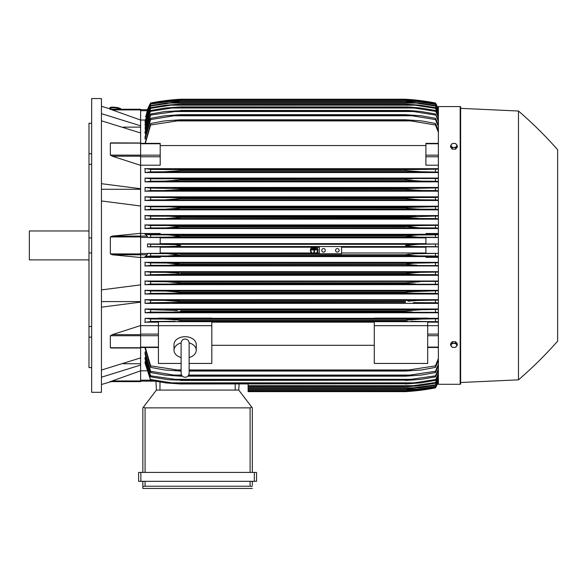 <?xml version="1.0" encoding="UTF-8"?>
<svg xmlns="http://www.w3.org/2000/svg" width="587" height="587" viewBox="0 0 587 587"><rect width="100%" height="100%" fill="white"/><g stroke="black" fill="none" stroke-linecap="round" stroke-linejoin="round"><path stroke-width="0.88" d="M181.119 357.542L181.119 357.542A11.124 7.866 0 0 1 174.001 350.234A11.124 7.866 0 0 1 181.119 342.889M181.119 343.006L181.119 342.999C181.354 340.563 182.689 339.227 185.125 338.993C187.561 339.227 188.897 340.563 189.131 342.999L189.131 373.266C188.897 375.695 187.561 377.03 185.125 377.272C182.689 377.03 181.354 375.695 181.119 373.266L181.119 342.999M189.131 357.542L189.131 357.542A11.124 7.866 0 0 0 196.249 350.234L196.249 344.569A11.124 7.866 0 0 0 185.125 336.696A11.124 7.866 0 0 0 174.001 344.569L174.001 350.234M189.131 342.889A11.124 7.866 0 0 1 196.249 350.234M189.131 363.448L211.826 363.448L211.826 321.691L158.424 321.691L158.424 325.682L211.826 325.682M181.119 363.448L158.424 363.448L158.424 325.682L140.616 325.668M211.826 322.182L374.279 322.182M374.279 345.303L211.826 345.303M374.279 325.682L427.688 325.682L427.688 363.448L374.279 363.448L374.279 321.691L427.688 321.691L427.688 325.682L438.372 325.668M140.616 325.536L140.616 334.656L112.286 334.656L140.616 325.536L140.616 302.136L101.448 307.17M140.616 347.878L140.616 334.656M112.286 347.878L110.341 347.739L110.341 335.735L112.543 334.59M101.448 370.059L140.616 357.901L140.616 347.996L111.053 347.996M123.336 363.735L140.616 363.735M140.616 370.808L140.616 381.623L110.341 381.623L140.616 370.808L140.616 365.055L101.448 377.214M109.762 381.623C111.691 381.623 111.691 381.623 109.762 381.623C111.691 381.623 111.691 381.623 109.762 381.623M111.2 381.623A445.071 445.071 0 0 1 101.448 384.514M140.616 381.623L110.341 381.623M101.448 301.586L140.616 301.586M101.448 289.905L140.616 284.864L140.616 257.524L112.286 254.78L110.341 253.922L110.341 236.943L112.286 236.084L140.616 233.34L140.616 206L101.448 200.959M101.448 245.432L101.448 392.307L91.66 392.307L91.66 98.557L101.448 98.557L101.448 245.432M109.762 109.241C111.691 109.241 111.691 109.241 109.762 109.241C111.691 109.241 111.691 109.241 109.762 109.241M140.616 109.241L110.341 109.241L140.616 109.241L140.616 109.901L112.286 109.901L110.341 109.241L140.616 120.056L140.616 125.809L101.448 113.651M101.448 106.35A445.071 445.071 0 0 1 111.2 109.241M88.989 123.27L91.66 123.27L88.989 123.27L88.989 153.743L91.66 153.743M91.66 164.353L88.989 164.353L88.989 153.743M91.66 252.938L88.989 252.938L88.989 237.926L91.66 237.926M91.66 337.121L88.989 337.121L88.989 326.511L91.66 326.511M88.989 337.121L88.989 367.594L91.66 367.594M88.989 252.938L88.989 326.511M88.989 164.353L88.989 237.926M88.989 230.97L29.35 230.97L29.35 259.894L88.989 259.894M101.448 189.278L140.616 189.278M101.448 183.694L140.616 188.728L140.616 165.336L112.286 156.208L140.616 156.208L140.616 155.129L110.341 155.129L110.341 143.133L112.286 142.986M140.616 155.129L140.616 132.963L101.448 120.805M123.336 127.13L140.616 127.13M140.616 109.901L140.616 120.056L145.143 120.041M145.07 348.15L150.632 367.381L150.632 365.862L180.671 370.485L180.671 371.072L164.463 369.957L150.632 367.381M145.07 354.166L145.07 351.862L145.07 354.166L150.632 372.554L150.632 371.285L173.921 375.071L181.552 375.071M145.07 359.105L145.07 357.256L145.07 359.105L150.632 376.854L150.632 375.812L180.671 380.127L168.22 379.738L150.632 376.854M145.07 363.104L145.07 361.636L145.07 363.104L150.632 380.383L145.437 361.636M248.103 383.971L248.103 391.639L405.434 391.639A222.539 222.539 0 0 0 435.481 387.853A44.509 44.509 0 0 0 438.372 381.821L435.481 387.853L418.274 390.524L405.434 391.639L415.413 390.839M416.183 390.524L418.274 390.524M140.616 381.154L154.63 381.154L140.616 381.154M156.421 390.084L155.966 381.396L156.421 390.084L238.755 390.084L251.794 407.18L250.106 407.884L145.07 407.884L143.382 407.18L156.421 390.084M252.329 407.884L252.329 472.418L252.329 407.884L251.794 407.18M140.843 472.418L138.613 472.418L138.613 481.318L256.556 481.318L256.556 472.418L140.843 472.418L140.843 481.318M142.846 488.443L142.846 481.318L142.846 488.443L252.329 488.443L142.846 488.443M252.329 485.324L252.329 481.318L252.329 485.324M142.883 486.366L145.495 486.219M249.68 486.219L252.293 486.366M145.07 481.318L145.07 486.219L250.106 486.219L250.106 481.318M138.613 472.418L138.613 481.318M142.846 407.884L142.846 472.418L142.846 407.884L143.382 407.18M238.755 390.084L239.078 383.971L238.755 390.084M140.616 370.823L146.662 370.823M140.616 365.055L140.616 357.901M140.616 302.136L140.616 284.864M140.616 233.34L140.616 236.084L112.286 236.084M140.616 257.524L140.616 236.084L147.242 236.084L147.572 237.515L160.2 237.515L160.2 243.987L147.491 243.987L150.632 244.229L150.632 246.643L147.491 246.878L160.2 246.878L160.2 253.349L147.572 253.349L150.632 253.577L150.632 255.991L417.621 255.888L405.434 254.919L180.671 254.919L168.425 255.888M147.572 253.349L147.242 254.78L145.598 256.46L160.2 256.46L160.2 257.355L140.616 257.355M151.02 255.969L144.901 256.622M150.632 253.577L167.244 253.665L180.297 255.081M405.434 254.919L414.51 253.767L438.372 253.364L425.905 253.349L425.905 246.878L438.372 246.878M180.671 254.78L405.434 254.78L409.146 254.134M341.568 255.888L319.313 255.888M438.372 256.203L435.481 255.991L435.481 253.577M435.481 255.991L417.621 255.888M167.244 253.665L319.313 253.665L167.244 253.665M341.568 246.547L341.568 253.709L319.313 253.709L319.313 246.547L418.274 246.547C412.338 246.547 408.06 246.173 405.434 245.432L418.274 244.317L438.372 244.016M335.559 250.326A1.783 1.783 0 0 1 337.342 248.55A1.783 1.783 0 0 1 339.117 250.326A1.783 1.783 0 0 1 337.342 252.109A1.783 1.783 0 0 1 335.559 250.326M321.764 250.326A1.783 1.783 0 0 1 323.54 248.55A1.783 1.783 0 0 1 325.323 250.326A1.783 1.783 0 0 1 323.54 252.109A1.783 1.783 0 0 1 321.764 250.326M150.632 244.229L175.242 244.596L180.671 245.432L175.293 246.269L167.838 246.547L319.313 246.547M167.838 246.547L150.632 246.643M147.491 243.987L147.491 246.878M438.372 246.848L435.481 246.643L435.481 244.229M435.481 246.643L418.274 246.547M167.838 244.317L418.274 244.317M160.2 247.215L312.042 247.215M312.981 247.215L315.41 247.215M316.349 247.215L319.313 247.215M341.568 247.215L425.905 247.215M425.905 252.997L341.568 252.997M319.313 252.997L316.877 252.997M316.202 252.997L312.189 252.997M311.514 252.997L160.2 252.997M160.2 237.867L425.905 237.867M425.905 243.649L160.2 243.649M168.432 234.976L180.671 236.084L405.434 236.084L417.621 234.976L435.481 234.873L435.481 237.287L438.372 237.5L425.905 237.515L425.905 243.987L438.372 243.987M140.616 233.509L160.2 233.509L160.2 234.404L145.598 234.404L147.242 236.084M168.491 234.976L417.621 234.976L150.632 234.873L150.632 237.287L147.572 237.515M144.901 234.242L151.02 234.903M175.08 236.891L180.671 236.084L171.646 237.097L150.632 237.287M180.671 235.945L405.434 235.945M167.244 237.199L418.869 237.199L405.434 236.084L409.146 236.73M435.481 237.287L418.869 237.199M140.616 206L140.616 188.728M112.543 156.274L110.341 155.129M110.87 142.876L140.616 142.986M140.616 156.208L140.616 165.336M140.616 165.204L160.2 165.204L160.2 143.375L140.616 143.375M140.616 132.963L140.616 125.809M147.579 109.71L140.616 109.71L147.579 109.71L145.73 116.791M147.484 109.71A44.509 44.509 0 0 1 150.632 103.011L147.491 109.71L150.632 103.4L145.598 116.791M150.632 103.246L167.244 100.641L180.671 99.533L168.425 100.641M176.32 100.641L168.484 100.641L150.632 103.4M409.792 100.641L417.621 100.641L405.434 99.533L180.671 99.533L405.529 99.526L418.869 100.641L435.481 103.246L438.372 109.277M438.372 109.468L435.481 103.239M435.481 103.4L417.621 100.641M150.632 103.011L150.632 103.011A222.539 222.539 0 0 1 180.671 99.225L167.838 100.34L150.632 103.011M167.838 100.34L169.929 100.34M416.183 100.34L410.335 99.563M180.671 99.225L405.434 99.225A222.539 222.539 0 0 1 435.481 103.011L417.019 100.201M412.353 99.731L413.556 99.841M415.413 100.025L416.653 100.157M438.372 109.043A44.509 44.509 0 0 0 435.481 103.011L438.372 109.05M168.014 100.318L168.674 100.245M169.423 100.164L170.457 100.054M171.866 99.907L175.381 99.592M176.063 99.541L178.712 99.35M110.826 108.221A4.454 0.77 6.1 0 1 110.826 108.206A4.454 0.77 6.1 0 1 115.287 107.913A4.454 0.77 6.1 0 1 119.675 109.138A4.454 0.77 6.1 0 1 119.675 109.153A4.454 0.77 6.1 0 1 119.675 109.167M109.938 108.111L109.982 107.678A5.342 0.925 6.1 0 1 109.982 107.678A5.342 0.925 6.1 0 1 115.345 107.318A5.342 0.925 6.1 0 1 120.606 108.793A5.342 0.925 6.1 0 1 120.606 108.808L120.562 109.241A5.342 0.925 -173.9 0 0 120.562 109.226A5.342 0.925 -173.9 0 0 115.294 107.759A5.342 0.925 -173.9 0 0 109.938 108.111A5.342 0.925 -173.9 0 0 109.938 108.133A5.342 0.925 -173.9 0 0 110.767 108.712M171.147 237.119L172.497 237.053M180.671 236.084L405.434 236.084M411.12 236.899L413.644 237.053M415.097 237.119L415.581 237.141M173.913 311.968L180.671 311.756L173.913 311.968M438.372 309.011L145.07 309.011L150.632 309.657L177.325 310.494M169.944 309.921L167.354 309.797M415.053 309.987L405.434 310.861L421.4 309.745L438.372 309.422M150.632 302.745L150.632 300.309L165.013 300.397L180.671 301.513L180.671 302.305L150.632 302.745L145.07 303.398L438.372 303.398M180.664 301.513L178.162 301.204M176.195 301.006L172.989 300.749M169.87 300.544L168.183 300.471M407.965 301.204L417.885 300.471L438.372 300.082M176.804 291.688L176.012 291.614M172.622 291.343L171.925 291.291M170.59 291.218L167.354 291.079M414.239 291.291L413.571 291.335M405.434 292.84L180.671 292.84L171.727 293.28L414.363 293.28L405.434 292.84L405.434 292.165L408.427 291.776L438.372 290.741M405.977 292.913L409.293 293.155M179.967 283.484L170.795 283.932M438.372 284.262L150.632 284.042L150.632 281.621L165.761 281.709L180.671 282.817L167.112 281.716M415.295 283.932L405.434 283.374L180.671 283.374L180.671 282.817L405.434 282.817L420.028 281.709M413.314 283.91L415.244 283.932M178.903 273.146L166.209 272.361L150.632 272.273L150.632 274.687L179.094 274.151M169.731 272.434L168.902 272.405M168.043 272.383L167.449 272.368M415.016 272.493L405.448 273.469L419.903 272.361L438.372 272.052M417.152 272.405L416.33 272.434M406.094 274.026L407.018 274.151M407.488 274.202L409.286 274.356M412.257 274.511L413.512 274.547M177.927 264.854L179.483 264.671M178.844 263.746L178.404 263.695M175.403 263.394L174.434 263.321M438.372 265.551L150.632 265.339L150.632 262.925L166.701 263.013L180.671 264.128L405.434 264.128L414.473 263.145L438.372 262.712M178.507 321.272L407.664 321.272M408.2 319.922L405.5 320.201M438.372 381.594L435.481 387.625L418.869 390.223L405.434 391.338L417.621 390.223L435.481 387.464L438.372 381.396M248.103 391.338L405.434 391.338L248.103 391.331M409.792 390.223L417.621 390.223M145.51 357.256L145.07 357.256L150.632 375.812M145.591 351.862L145.07 351.862L150.632 371.285M173.913 375.071L180.671 375.731L180.671 376.186L164.712 375.071L150.632 372.554M180.671 375.731L181.97 375.731M188.28 375.731L405.434 375.731L435.481 371.285L438.372 364.278M180.671 376.186L182.381 376.186M187.869 376.186L405.434 376.186L405.434 375.731M438.372 365.877L435.481 372.554L421.4 375.071L405.434 376.186M435.481 372.554L435.481 371.285M188.698 375.071L412.184 375.071M180.671 380.127L405.434 380.127L435.481 375.812L438.372 369.084M180.671 380.457L405.434 380.127M438.372 370.397L435.481 376.854L421.099 379.341L405.434 380.457M435.481 376.854L435.481 375.812M172.776 379.341L413.336 379.341M180.671 383.737L405.434 383.737L414.363 382.856L171.742 382.856L180.671 383.971L166.26 382.973L150.632 380.383M150.521 379.51L172.196 382.9M180.671 383.971L405.434 383.737M438.372 374.073L435.481 380.383L420.747 382.856L405.434 383.971M413.908 382.9L435.583 379.51M435.481 380.383L438.372 373.024M248.103 386.774L405.434 386.774L435.481 382.519L438.372 376.179M248.103 386.628L405.434 386.628M438.372 376.993L435.481 383.179L419.015 385.828L405.434 386.774M435.481 383.179L435.481 382.519M248.103 385.666L415.295 385.666M248.103 388.924L405.434 388.924L435.481 384.815L438.372 378.6M248.103 388.843L405.434 388.843M438.372 379.195L435.481 385.307L419.903 387.809L405.434 388.924M435.481 385.307L435.481 384.815M248.103 387.809L416.146 387.809M248.103 390.436L405.434 390.436L416.917 389.328L435.481 386.459L438.372 380.332M248.103 390.399L405.434 390.399M438.372 380.721L435.481 386.774L419.404 389.328L405.434 390.436M248.103 389.328L416.917 389.328M145.319 347.489L150.632 365.862M180.671 370.485L181.119 370.485M189.131 370.485L405.434 370.485L435.481 365.862L438.372 358.488M180.671 371.072L181.119 371.072M189.131 371.072L405.434 371.072L405.434 370.485M175.227 369.957L181.119 369.957L175.227 369.957M189.131 369.957L410.885 369.957L189.131 369.957M438.372 360.433L435.481 367.381L421.649 369.957L405.434 371.072M435.481 367.381L435.481 365.862M427.688 322.182L438.372 322.182M438.372 321.72L410.885 321.316M175.227 321.316L150.632 321.463L150.632 318.998L164.463 319.093L180.671 320.201L405.434 320.201L421.649 319.093L438.372 318.756M151.086 321.427L144.754 322.351M158.424 318.323L145.07 318.323L145.07 322.182L158.424 322.182M405.434 320.201L405.434 321.184L180.671 321.184L180.671 320.201M435.481 321.463L435.481 318.998M164.551 319.093L421.649 319.093L164.551 319.093M145.07 318.323L150.632 318.998M438.372 318.323L427.688 318.323M427.688 318.616L374.279 318.616L374.279 318.132L427.688 318.132L427.688 318.616M374.279 318.323L211.826 318.323M211.826 318.616L158.424 318.616L158.424 318.132L211.826 318.132L211.826 318.616M438.372 257.355L425.905 257.355L425.905 256.46L438.372 256.46M160.2 256.57L425.905 256.57M145.07 309.011L145.07 312.79L438.372 312.79M438.372 299.686L145.07 299.686L145.07 303.398M438.372 290.36L145.07 290.36L145.07 294.021L438.372 294.021M438.372 281.026L145.07 281.026L145.07 284.651L438.372 284.651M438.372 271.686L145.07 271.686L145.07 275.288L438.372 275.288M438.372 262.345L145.07 262.345L145.07 265.926L438.372 265.926M151.057 265.309L144.901 265.977M144.901 262.286L151.013 262.947M180.671 264.128L169.181 265.236M416.917 265.236L405.434 264.407L180.671 264.407M435.481 265.339L435.481 262.925M166.701 263.013L419.404 263.013M151.116 274.657L144.908 275.34M144.901 271.634L151.042 272.295M169.966 274.584L416.146 274.584L405.434 273.894L405.434 273.469L180.671 273.469L180.671 273.894L169.944 274.584M405.434 273.894L180.671 273.894M438.372 274.907L435.481 274.687L435.481 272.273M435.481 274.687L416.146 274.584M166.209 272.361L419.903 272.361M151.189 284.005L144.908 284.71M144.908 280.968L151.094 281.65M405.434 283.374L405.434 282.817M165.761 281.709L438.372 281.4M435.481 284.042L435.481 281.621M151.292 293.353L144.908 294.08M180.671 292.84L180.671 292.165L165.365 291.049L150.632 290.969L150.632 293.397M144.908 290.301L151.167 290.998M172.196 293.273L150.521 293.397M180.671 292.165L405.434 292.165M438.372 293.625L435.481 293.397L435.481 290.969M435.583 293.397L413.908 293.273M165.365 291.049L420.747 291.049M144.908 299.634L151.263 300.353M180.671 301.513L405.434 301.513L405.434 302.305L180.671 302.305M172.776 302.621L405.434 302.305M438.372 302.987L435.481 302.745L435.481 300.309M435.481 302.745L413.336 302.621M165.013 300.397L421.099 300.397M150.632 309.657L150.632 312.101L145.07 312.79M438.372 312.35L150.632 312.101M180.671 310.861L180.671 311.756L405.434 311.756L405.434 310.861L180.671 310.861M412.184 311.968L405.434 311.756M435.481 312.101L435.481 309.657M164.712 309.745L421.4 309.745M312.379 253.129L311.653 253.129A3.786 3.786 0 0 1 312.233 247.09L313.37 247.09A3.339 3.339 0 0 0 312.379 253.129M316.738 253.129L316.011 253.129A3.339 3.339 0 0 0 315.021 247.09L316.158 247.09A3.786 3.786 0 0 1 316.738 253.129M435.481 234.873L438.372 234.661M438.372 234.404L425.905 234.404L425.905 233.509L438.372 233.509M425.905 234.294L160.2 234.294M438.372 224.938L145.07 224.938L145.07 228.526L438.372 228.526M438.372 215.576L145.07 215.576L145.07 219.178L438.372 219.178M438.372 206.213L145.07 206.213L145.07 209.845L438.372 209.845M438.372 196.843L145.07 196.843L145.07 200.505L438.372 200.505M438.372 187.466L145.07 187.466L145.07 191.179L438.372 191.179M438.372 178.074L145.07 178.074L145.07 181.853L438.372 181.853M438.372 168.682L145.07 168.682L145.07 172.541L438.372 172.541M438.372 165.204L425.905 165.204L425.905 143.551M160.2 145.561L425.905 145.561M150.632 123.483L164.463 120.907L180.671 119.792L180.671 120.379L150.632 125.002L150.632 123.483L145.07 143.375M438.372 126.587L435.481 119.579L412.184 115.793L173.921 115.793L150.632 119.579L150.632 118.31L145.07 136.698L145.07 139.002L145.591 139.002M150.632 114.01L165.013 111.523L180.671 110.738L150.632 115.052L150.632 114.01L145.07 131.759L145.07 133.609L145.51 133.609M145.07 129.228L150.632 110.481L145.07 127.761L145.437 129.228M438.372 114.685L435.481 108.346L415.295 105.198L170.81 105.198L150.632 108.346L150.632 107.685L145.07 124.613L145.363 125.743M438.372 112.264L435.481 106.049L416.146 103.055L169.966 103.055L150.632 106.049L150.632 105.565L145.07 122.243L145.29 123.065M438.372 110.532L435.481 104.405L416.917 101.536L169.195 101.536L150.632 104.09L145.224 121.157M150.632 104.405L145.07 121.157M150.632 104.09L166.701 101.536L180.671 100.465L169.181 101.544M180.671 100.428L405.947 100.436L419.404 101.536L435.481 104.09L438.372 110.143M416.917 101.536L405.434 100.465L180.671 100.465M150.632 106.049L145.07 123.065M150.632 105.565L166.209 103.055L180.671 101.94L169.944 103.055M180.671 101.94L405.434 101.94L419.903 103.055L435.481 105.565L438.372 111.669M416.146 103.055L405.434 102.021L180.671 102.021M435.481 106.049L435.481 105.565M150.632 108.346L145.07 125.743M150.632 107.685L165.761 105.198L180.671 104.09L170.795 105.205M180.671 104.09L405.434 104.09L420.343 105.198L435.481 107.685L438.372 113.871M415.295 105.198L405.434 104.237L180.671 104.237M435.481 108.346L435.481 107.685M172.196 107.964L150.521 111.354M150.632 110.481L165.365 108.008L180.671 106.893L171.727 108.008L414.363 108.008L405.434 107.127L180.671 107.127M180.671 106.893L408.09 106.951L420.747 108.008L435.481 110.481L438.372 116.791M438.372 117.84L435.481 110.481M435.583 111.354L413.908 107.964M150.632 115.052L145.07 133.609M180.671 110.407L408.471 110.466L420.424 111.427L435.481 114.01L438.372 120.474M172.776 111.523L413.336 111.523L405.434 110.738L180.671 110.738M438.372 121.78L435.481 114.01M435.481 115.052L413.336 111.523M150.632 119.579L145.07 139.002M150.632 118.31L164.712 115.793L180.671 114.685L180.671 115.133L173.913 115.793M180.671 114.685L405.434 114.685L421.4 115.793L435.481 118.31L438.372 124.987M412.184 115.793L405.434 115.133L180.671 115.133M405.434 115.133L405.434 114.685M435.481 119.579L435.481 118.31M150.632 125.002L145.319 143.375M180.671 119.792L405.434 119.792L421.649 120.907L435.481 123.483L438.372 130.431M175.227 120.907L410.885 120.907L405.434 120.379L180.671 120.379M405.434 120.379L405.434 119.792M438.372 132.376L435.481 125.002L435.481 123.483M435.481 125.002L410.885 120.907M144.754 168.52L151.086 169.438M177.619 170.971L180.671 170.663L180.671 169.68L150.632 169.401L150.632 171.866L145.07 172.541M438.372 172.108L421.649 171.771L405.434 170.663L180.671 170.663L164.463 171.771L150.632 171.866M180.671 170.663L405.434 170.663L405.434 169.68L438.372 169.144M180.664 169.68L407.547 169.592M164.463 171.771L421.561 171.771L164.463 171.771M435.481 171.866L435.481 169.401M175.227 169.548L410.885 169.548L175.227 169.548M145.07 178.074L150.632 178.764L150.632 181.207L145.07 181.853M173.913 178.896L180.671 179.108L180.671 180.004L164.712 181.119L150.632 181.207M150.632 178.764L438.372 178.514M164.712 181.119L421.4 181.119L405.434 180.004L180.671 180.004L405.434 180.004L405.434 179.108L412.184 178.896L180.671 179.108M438.372 181.442L435.481 181.207L435.481 178.764M435.481 181.207L421.4 181.119M145.07 187.466L150.632 188.119L150.632 190.555L421.099 190.467L405.434 189.352L405.434 188.559L438.372 187.877M151.263 190.511L144.908 191.23M150.632 188.119L180.671 188.559L180.671 189.352L178.103 189.667L165.013 190.467M180.671 189.352L405.434 189.352L178.162 189.66M180.671 188.559L405.434 188.559M438.372 190.782L435.481 190.555L435.481 188.119M435.481 190.555L421.099 190.467M172.776 188.244L413.336 188.244L172.776 188.244M144.908 196.784L151.292 197.511M151.167 199.866L144.908 200.563M150.632 197.467L150.632 199.903L420.747 199.815L405.434 198.7L405.434 198.024L414.363 197.584L171.742 197.584L180.671 198.024L180.671 198.7L165.365 199.815M150.521 197.467L172.196 197.592M180.671 198.7L405.434 198.7L180.671 198.7M180.671 198.024L405.94 197.958M413.908 197.592L435.583 197.467M438.372 200.123L435.481 199.903L435.481 197.467L438.372 197.239M435.481 199.903L420.747 199.815M144.908 206.154L151.189 206.859M151.094 209.221L144.908 209.897M170.81 206.932L415.295 206.932L150.632 206.822L150.632 209.243L420.343 209.155L408.31 208.458L405.434 208.047L405.434 207.49L438.372 206.602M170.795 206.932L180.671 207.49L180.671 208.047L165.761 209.155M180.671 208.047L405.434 208.047L180.671 208.047L175.293 208.701M180.671 207.49L406.094 207.387M438.372 209.464L435.481 209.243L435.481 206.822M435.481 209.243L420.343 209.155M144.908 215.524L151.116 216.207M151.042 218.569L144.901 219.23M169.966 216.28L416.146 216.28L150.632 216.177L150.632 218.591L419.903 218.503L405.434 217.395L405.434 216.97L438.372 215.957M169.951 216.28L180.671 216.97L180.671 217.395L166.209 218.503M405.434 217.395L180.671 217.395L407.224 217.718M180.671 216.97L405.434 216.97M438.372 218.812L435.481 218.591L435.481 216.177M435.481 218.591L419.903 218.503M144.901 224.887L151.057 225.555M151.013 227.917L144.901 228.578M169.195 225.628L416.917 225.628L150.632 225.525L150.632 227.939L419.404 227.851L405.434 226.457L416.917 225.628L438.372 225.313M169.166 225.628L180.671 226.736L166.701 227.851M180.671 226.736L405.434 226.736L180.671 226.736M180.671 226.457L405.434 226.457M438.372 228.152L435.481 227.939L435.481 225.525M435.481 227.939L419.404 227.851M407.936 226.032L406.666 226.186M180.664 216.97L180.231 216.874M167.5 218.496L169.775 218.43M178.903 217.718L180.583 217.417M407.488 216.662L407.018 216.713M415.016 218.371L416.352 218.43M414.195 208.95L417.35 209.104M171.925 199.573L172.622 199.521M416.264 190.32L417.929 190.393M173.928 178.896L412.184 178.896M413.534 180.774L415.053 180.877M416.183 180.943L419.588 181.09M168.476 171.653L169.335 171.609M415.772 171.551L416.785 171.609M557.65 149.744A400.561 400.561 0 0 0 518.482 111.024L460.626 108.353L460.626 107.017A0.448 0.448 0 0 0 460.179 106.57L438.372 106.57L438.372 384.294L460.179 384.294A0.448 0.448 0 0 0 460.626 383.847L460.626 382.511L518.482 379.84A400.561 400.561 0 0 0 557.65 341.12L557.65 149.744L557.65 341.12M460.626 107.017L460.626 383.847M460.626 108.353L460.626 382.511M518.482 111.024L518.482 379.84M457.288 345.229L457.288 343.74L455.622 341.693L452.276 341.693L450.611 343.74L450.611 345.229L451.44 346.433A2.891 2.047 0 0 1 451.058 345.405A2.891 2.047 0 0 1 451.44 344.386A2.891 2.047 0 0 1 453.949 343.366A2.891 2.047 0 0 1 456.451 344.386A2.891 2.047 0 0 1 456.84 345.405A2.891 2.047 0 0 1 456.451 346.433A2.891 2.047 0 0 1 453.949 347.453L455.622 347.269L457.288 345.229L455.622 343.182L452.276 343.182L450.611 345.229M452.276 347.269L453.949 347.453A2.891 2.047 0 0 1 451.44 346.433L452.276 347.269M455.622 341.693L455.622 343.182M452.276 341.693L452.276 343.182M452.276 149.171L452.276 147.682L453.949 147.498A2.891 2.047 180 0 1 451.44 146.479A2.891 2.047 180 0 1 451.058 145.459A2.891 2.047 180 0 1 451.44 144.431L450.611 145.642L450.611 147.124L452.276 149.171L455.622 149.171L457.288 147.124L457.288 145.642L456.451 144.431A2.891 2.047 180 0 1 456.84 145.459A2.891 2.047 180 0 1 456.451 146.479A2.891 2.047 180 0 1 453.949 147.498L455.622 147.682L457.288 145.642M455.622 149.171L455.622 147.682M453.949 143.411A2.891 2.047 180 0 1 456.451 144.431L455.622 143.595L453.949 143.411L452.276 143.595L451.44 144.431A2.891 2.047 180 0 1 453.949 143.411M450.611 145.642L452.276 147.682M315.087 247.479L315.087 247.927L313.304 247.927L313.304 247.479L315.087 247.479M311.528 249.438L316.863 249.438L316.863 249.886L314.419 249.886L314.419 252.777L313.972 252.777L313.972 249.886L311.528 249.886L311.528 249.438M315.975 248.455L315.975 248.903L312.416 248.903L312.416 248.455L315.975 248.455M140.616 334.098L158.424 334.098M140.616 335.705L158.424 335.705M140.616 347.1L158.424 347.1M140.616 335.735L110.341 335.735M140.616 347.739L110.341 347.739M140.616 380.963L112.286 380.963M140.616 380.171L150.514 380.171M254.332 472.418L254.332 481.318M145.07 407.884L145.07 472.418M250.106 407.884L250.106 472.418M235.196 390.084L235.196 383.971M159.98 390.084L159.98 382.071M140.616 236.943L110.341 236.943M140.616 253.922L110.341 253.922M147.242 254.78L112.286 254.78M140.616 237.375L147.579 237.375M140.616 253.489L147.579 253.489M140.616 143.133L110.341 143.133M140.616 143.764L160.2 143.764M140.616 155.159L160.2 155.159M140.616 156.766L160.2 156.766M140.616 110.701L147.242 110.701M438.372 347.1L427.688 347.1M438.372 335.705L427.688 335.705M438.372 334.098L427.688 334.098M438.372 156.766L425.905 156.766M438.372 155.159L425.905 155.159M438.372 143.764L425.905 143.764M460.179 106.57L460.179 384.294M181.119 368.834L181.119 373.266M189.131 368.834L189.131 373.266M140.616 347.489L158.424 347.489M110.826 108.206L110.73 109.094M438.372 347.489L427.688 347.489M438.372 143.375L425.905 143.375"/></g></svg>
